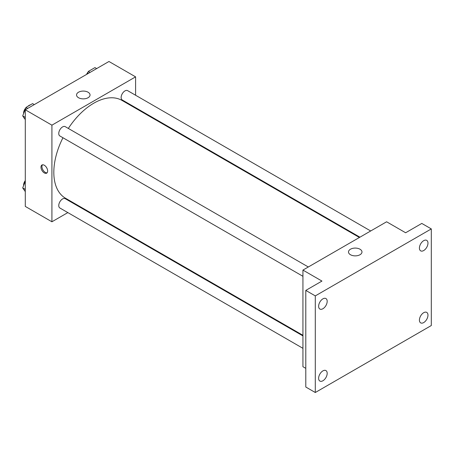 <?xml version="1.0" encoding="UTF-8"?>
<svg xmlns="http://www.w3.org/2000/svg" width="454" height="454" viewBox="0 0 454 454"><rect width="100%" height="100%" fill="white"/><g stroke="black" fill="none" stroke-linecap="round" stroke-linejoin="round"><path stroke-width="0.68" d="M23.773 117.433A8.07 4.659 120 0 0 24.664 118.698M30.554 104.783A8.07 4.659 120 0 0 27.637 106.469M23.591 113.46A8.07 4.659 120 0 0 23.529 113.767M67.839 212.597L51.915 221.785L25.293 206.417L25.293 109.794L108.966 61.489L135.593 76.857L135.593 95.244M79.115 206.082L78.593 206.383M62.953 137.749A56.478 32.609 120 0 0 53.822 172.378A56.478 32.609 120 0 0 65.518 198.233L302.937 335.307M359.415 237.487L121.99 100.413A56.478 32.609 120 0 0 68.333 128.437M135.593 107.666L135.593 108.262M51.915 221.785L51.915 125.168L135.593 76.857M370.691 230.978L127.631 90.647A5.38 3.104 120 0 0 123.488 92.088A5.38 3.104 120 0 0 121.139 97.502A5.38 3.104 120 0 0 122.251 99.965L359.931 237.187M302.937 335.909L65.257 198.682A5.38 3.104 120 0 0 61.114 200.123A5.38 3.104 120 0 0 58.765 205.537A5.38 3.104 120 0 0 59.877 208L302.937 348.326M302.937 276.304L59.877 135.973A5.38 3.104 -60 0 1 59.877 129.765A5.38 3.104 -60 0 1 65.257 126.66L308.317 266.986M51.915 125.168L25.293 109.794M78.525 97.729A6.748 3.893 180 0 1 76.55 94.977A6.748 3.893 180 0 1 83.298 91.078A6.748 3.893 180 0 1 90.04 94.977A6.748 3.893 180 0 1 85.874 98.575A6.748 3.893 180 0 1 78.525 97.729M47.636 171.005A4.705 2.718 60 0 1 46.666 173.161A4.705 2.718 60 0 1 41.955 170.443A4.705 2.718 60 0 1 41.955 165.006A4.705 2.718 60 0 1 45.582 166.272A4.705 2.718 60 0 1 47.636 171.005M47.091 172.798A4.705 2.718 60 0 1 42.914 169.892A4.705 2.718 60 0 1 42.489 164.819M305.792 368.359L302.937 366.713L302.937 270.09L386.609 221.785L405.626 232.766L421.794 223.43L431.3 228.918L431.3 325.541L315.297 392.511L305.792 387.024L305.792 290.407L321.954 281.071L302.937 270.09M315.297 392.511L315.297 295.894L305.792 290.407M315.297 295.894L431.3 228.918M350.465 254.728A6.748 3.893 180 0 1 348.49 251.976A6.748 3.893 180 0 1 355.232 248.083A6.748 3.893 180 0 1 361.98 251.976A6.748 3.893 180 0 1 357.814 255.574A6.748 3.893 180 0 1 350.465 254.728M423.696 250.551A6.05 3.496 -60 0 1 420.665 250.852A6.05 3.496 -60 0 1 419.74 246A6.05 3.496 -60 0 1 423.696 240.671A6.05 3.496 -60 0 1 426.72 240.37A6.05 3.496 -60 0 1 427.645 245.217A6.05 3.496 -60 0 1 423.696 250.551M322.908 308.737A6.05 3.496 -60 0 1 319.877 309.038A6.05 3.496 -60 0 1 318.952 304.191A6.05 3.496 -60 0 1 322.908 298.857A6.05 3.496 -60 0 1 325.932 298.556A6.05 3.496 -60 0 1 326.857 303.408A6.05 3.496 -60 0 1 322.908 308.737M322.908 380.764A6.05 3.496 -60 0 1 319.877 381.065A6.05 3.496 -60 0 1 318.952 376.213A6.05 3.496 -60 0 1 322.908 370.884A6.05 3.496 -60 0 1 325.932 370.583A6.05 3.496 -60 0 1 326.857 375.43A6.05 3.496 -60 0 1 322.908 380.764M423.696 322.573A6.05 3.496 -60 0 1 420.665 322.873A6.05 3.496 -60 0 1 419.74 318.027A6.05 3.496 -60 0 1 423.696 312.692A6.05 3.496 -60 0 1 426.72 312.392A6.05 3.496 -60 0 1 427.645 317.244A6.05 3.496 -60 0 1 423.696 322.573M25.293 119.595L22.7 115.906L25.991 107.416L32.58 103.614L34.294 104.602M25.293 117.404L22.7 115.906M27.705 108.404L25.991 107.416M25.793 107.938A5.38 3.104 120 0 0 23.585 113.199A5.38 3.104 120 0 0 23.597 113.591M87.378 73.951L88.371 71.403L94.954 67.601L96.668 68.588M90.079 72.39L88.371 71.403M88.167 71.925A5.38 3.104 120 0 0 86.583 74.411M25.293 191.622L22.7 187.928L25.293 181.242M25.293 189.426L22.7 187.928M25.293 180.567A5.38 3.104 120 0 0 23.585 185.226A5.38 3.104 120 0 0 23.597 185.612"/></g></svg>
